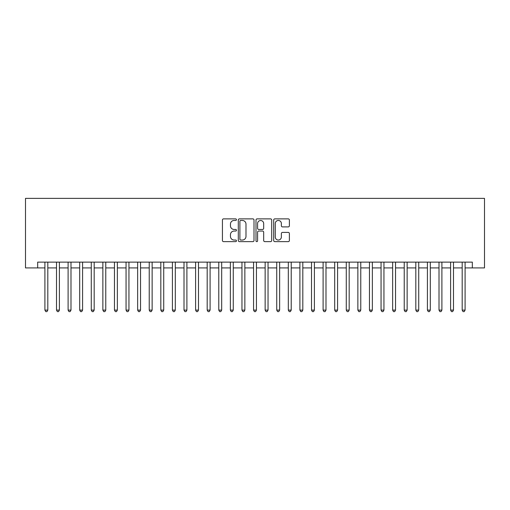 <?xml version="1.0" encoding="UTF-8"?>
<svg xmlns="http://www.w3.org/2000/svg" width="510" height="510" viewBox="0 0 510 510"><rect width="100%" height="100%" fill="white"/><g stroke="black" fill="none" stroke-linecap="round" stroke-linejoin="round"><path stroke-width="0.76" d="M236.455 219.67A0.797 0.797 0 0 0 235.658 218.879L223.571 218.879A1.135 1.135 0 0 0 222.43 220.014L222.43 240.49A1.135 1.135 0 0 0 223.571 241.632L235.658 241.632A0.797 0.797 0 0 0 236.455 240.835A0.797 0.797 0 0 0 235.658 240.038L234.096 240.038A3.64 3.64 0 0 1 230.456 236.398L230.456 234.689A3.64 3.64 0 0 1 234.096 231.049L235.658 231.049A0.797 0.797 0 0 0 236.455 230.252A0.797 0.797 0 0 0 235.658 229.455L234.096 229.455A3.64 3.64 0 0 1 230.456 225.815L230.456 224.107A3.64 3.64 0 0 1 234.096 220.467L235.658 220.467A0.797 0.797 0 0 0 236.455 219.67M288.252 226.899A1.135 1.135 0 0 0 289.387 225.758L289.387 220.014A1.135 1.135 0 0 0 288.252 218.879L274.826 218.879A1.135 1.135 0 0 0 273.685 220.014L273.685 240.49A1.135 1.135 0 0 0 274.826 241.632L288.252 241.632A1.135 1.135 0 0 0 289.387 240.49L289.387 233.554A1.135 1.135 0 0 0 288.252 232.413L282.502 232.413A1.135 1.135 0 0 0 281.367 233.554L281.367 236.997A3.041 3.041 0 0 1 278.326 240.038A3.041 3.041 0 0 1 275.279 236.997L275.279 223.514A3.041 3.041 0 0 1 278.326 220.467A3.041 3.041 0 0 1 281.367 223.514L281.367 225.758A1.135 1.135 0 0 0 282.502 226.899L288.252 226.899M37.67 267.922L37.67 262.127L472.33 262.127L472.33 267.922L484.5 267.922L484.5 198.377L25.5 198.377L25.5 267.922L44.912 267.922M254.005 220.014A1.135 1.135 0 0 0 252.864 218.879L239.439 218.879A1.135 1.135 0 0 0 238.304 220.014L238.304 240.49A1.135 1.135 0 0 0 239.439 241.632L252.864 241.632A1.135 1.135 0 0 0 254.005 240.49L254.005 220.014M257.136 218.879L270.561 218.879A1.135 1.135 0 0 1 271.696 220.014L271.696 240.49A1.135 1.135 0 0 1 270.561 241.632L264.811 241.632A1.135 1.135 0 0 1 263.676 240.49L263.676 232.19A1.135 1.135 0 0 0 262.535 231.049L258.723 231.049A1.135 1.135 0 0 0 257.588 232.19L257.588 240.835A0.797 0.797 0 0 1 256.791 241.632A0.797 0.797 0 0 1 255.994 240.835L255.994 220.014A1.135 1.135 0 0 1 257.136 218.879M47.812 267.922L56.508 267.922M59.402 267.922L68.098 267.922M70.992 267.922L79.688 267.922M82.588 267.922L91.277 267.922M94.178 267.922L102.867 267.922M105.768 267.922L114.463 267.922M117.357 267.922L126.053 267.922M128.947 267.922L137.643 267.922M140.537 267.922L149.232 267.922M152.133 267.922L160.822 267.922M163.723 267.922L172.412 267.922M175.312 267.922L184.008 267.922M186.902 267.922L195.598 267.922M198.492 267.922L207.187 267.922M210.088 267.922L218.777 267.922M221.678 267.922L230.367 267.922M233.268 267.922L241.963 267.922M244.857 267.922L253.553 267.922M256.447 267.922L265.143 267.922M268.037 267.922L276.732 267.922M279.633 267.922L288.322 267.922M291.223 267.922L299.912 267.922M302.812 267.922L311.508 267.922M314.402 267.922L323.098 267.922M325.992 267.922L334.688 267.922M337.588 267.922L346.277 267.922M349.178 267.922L357.867 267.922M360.768 267.922L369.463 267.922M372.357 267.922L381.053 267.922M383.947 267.922L392.643 267.922M395.537 267.922L404.232 267.922M407.133 267.922L415.822 267.922M418.723 267.922L427.412 267.922M430.312 267.922L439.008 267.922M441.902 267.922L450.598 267.922M453.492 267.922L462.187 267.922M465.088 267.922L472.33 267.922M240.694 220.467A0.797 0.797 0 0 0 239.898 221.263L239.898 239.241A0.797 0.797 0 0 0 240.694 240.038L242.346 240.038A3.64 3.64 0 0 0 245.986 236.398L245.986 224.107A3.64 3.64 0 0 0 242.346 220.467L240.694 220.467M263.676 223.571A3.041 3.041 0 0 0 260.629 220.524A3.041 3.041 0 0 0 257.588 223.571L257.588 228.321A1.135 1.135 0 0 0 258.723 229.455L262.535 229.455A1.135 1.135 0 0 0 263.676 228.321L263.676 223.571M47.812 262.127L47.812 310.112L44.912 310.112L44.912 262.127M47.812 310.112L46.945 311.623L45.785 311.623L44.912 310.112M59.402 262.127L59.402 310.112L56.508 310.112L56.508 262.127M59.402 310.112L58.535 311.623L57.375 311.623L56.508 310.112M70.992 262.127L70.992 310.112L68.098 310.112L68.098 262.127M70.992 310.112L70.125 311.623L68.965 311.623L68.098 310.112M82.588 262.127L82.588 310.112L79.688 310.112L79.688 262.127M82.588 310.112L81.715 311.623L80.554 311.623L79.688 310.112M94.178 262.127L94.178 310.112L91.277 310.112L91.277 262.127M94.178 310.112L93.305 311.623L92.151 311.623L91.277 310.112M105.768 262.127L105.768 310.112L102.867 310.112L102.867 262.127M105.768 310.112L104.901 311.623L103.74 311.623L102.867 310.112M117.357 262.127L117.357 310.112L114.463 310.112L114.463 262.127M117.357 310.112L116.49 311.623L115.33 311.623L114.463 310.112M128.947 262.127L128.947 310.112L126.053 310.112L126.053 262.127M128.947 310.112L128.08 311.623L126.92 311.623L126.053 310.112M140.537 262.127L140.537 310.112L137.643 310.112L137.643 262.127M140.537 310.112L139.67 311.623L138.51 311.623L137.643 310.112M152.133 262.127L152.133 310.112L149.232 310.112L149.232 262.127M152.133 310.112L151.26 311.623L150.099 311.623L149.232 310.112M163.723 262.127L163.723 310.112L160.822 310.112L160.822 262.127M163.723 310.112L162.849 311.623L161.695 311.623L160.822 310.112M175.312 262.127L175.312 310.112L172.412 310.112L172.412 262.127M175.312 310.112L174.445 311.623L173.285 311.623L172.412 310.112M186.902 262.127L186.902 310.112L184.008 310.112L184.008 262.127M186.902 310.112L186.035 311.623L184.875 311.623L184.008 310.112M198.492 262.127L198.492 310.112L195.598 310.112L195.598 262.127M198.492 310.112L197.625 311.623L196.465 311.623L195.598 310.112M210.088 262.127L210.088 310.112L207.187 310.112L207.187 262.127M210.088 310.112L209.215 311.623L208.054 311.623L207.187 310.112M221.678 262.127L221.678 310.112L218.777 310.112L218.777 262.127M221.678 310.112L220.804 311.623L219.651 311.623L218.777 310.112M233.268 262.127L233.268 310.112L230.367 310.112L230.367 262.127M233.268 310.112L232.401 311.623L231.24 311.623L230.367 310.112M244.857 262.127L244.857 310.112L241.963 310.112L241.963 262.127M244.857 310.112L243.99 311.623L242.83 311.623L241.963 310.112M256.447 262.127L256.447 310.112L253.553 310.112L253.553 262.127M256.447 310.112L255.58 311.623L254.42 311.623L253.553 310.112M268.037 262.127L268.037 310.112L265.143 310.112L265.143 262.127M268.037 310.112L267.17 311.623L266.01 311.623L265.143 310.112M279.633 262.127L279.633 310.112L276.732 310.112L276.732 262.127M279.633 310.112L278.76 311.623L277.599 311.623L276.732 310.112M291.223 262.127L291.223 310.112L288.322 310.112L288.322 262.127M291.223 310.112L290.349 311.623L289.195 311.623L288.322 310.112M302.812 262.127L302.812 310.112L299.912 310.112L299.912 262.127M302.812 310.112L301.945 311.623L300.785 311.623L299.912 310.112M314.402 262.127L314.402 310.112L311.508 310.112L311.508 262.127M314.402 310.112L313.535 311.623L312.375 311.623L311.508 310.112M325.992 262.127L325.992 310.112L323.098 310.112L323.098 262.127M325.992 310.112L325.125 311.623L323.965 311.623L323.098 310.112M337.588 262.127L337.588 310.112L334.688 310.112L334.688 262.127M337.588 310.112L336.715 311.623L335.554 311.623L334.688 310.112M349.178 262.127L349.178 310.112L346.277 310.112L346.277 262.127M349.178 310.112L348.304 311.623L347.151 311.623L346.277 310.112M360.768 262.127L360.768 310.112L357.867 310.112L357.867 262.127M360.768 310.112L359.901 311.623L358.74 311.623L357.867 310.112M372.357 262.127L372.357 310.112L369.463 310.112L369.463 262.127M372.357 310.112L371.49 311.623L370.33 311.623L369.463 310.112M383.947 262.127L383.947 310.112L381.053 310.112L381.053 262.127M383.947 310.112L383.08 311.623L381.92 311.623L381.053 310.112M395.537 262.127L395.537 310.112L392.643 310.112L392.643 262.127M395.537 310.112L394.67 311.623L393.51 311.623L392.643 310.112M407.133 262.127L407.133 310.112L404.232 310.112L404.232 262.127M407.133 310.112L406.26 311.623L405.099 311.623L404.232 310.112M418.723 262.127L418.723 310.112L415.822 310.112L415.822 262.127M418.723 310.112L417.849 311.623L416.695 311.623L415.822 310.112M430.312 262.127L430.312 310.112L427.412 310.112L427.412 262.127M430.312 310.112L429.445 311.623L428.285 311.623L427.412 310.112M441.902 262.127L441.902 310.112L439.008 310.112L439.008 262.127M441.902 310.112L441.035 311.623L439.875 311.623L439.008 310.112M453.492 262.127L453.492 310.112L450.598 310.112L450.598 262.127M453.492 310.112L452.625 311.623L451.465 311.623L450.598 310.112M465.088 262.127L465.088 310.112L462.187 310.112L462.187 262.127M465.088 310.112L464.215 311.623L463.054 311.623L462.187 310.112"/></g></svg>
